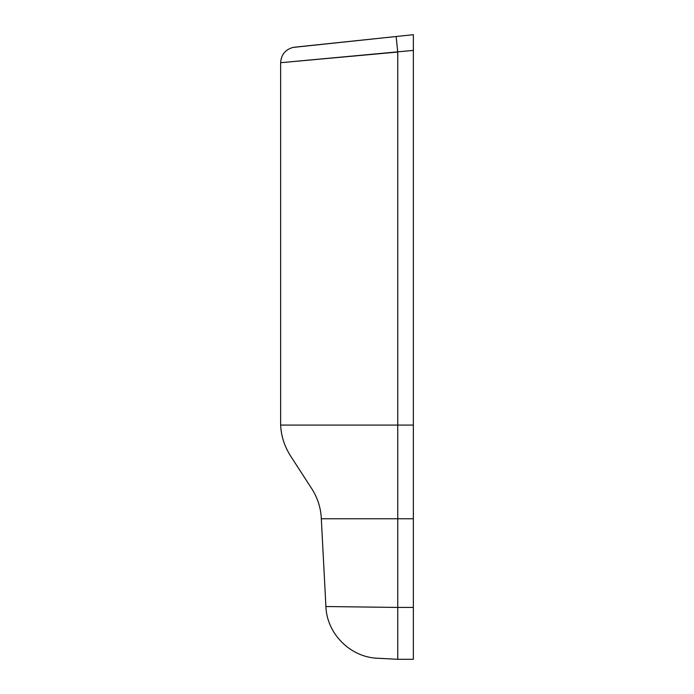 <?xml version="1.0" encoding="UTF-8"?>
<svg xmlns="http://www.w3.org/2000/svg" width="694" height="694" viewBox="0 0 694 694"><rect width="100%" height="100%" fill="white"/><g stroke="black" fill="none" stroke-linecap="round" stroke-linejoin="round"><path stroke-width="1.04" d="M413.364 34.7L294.655 47.175L413.364 34.7L413.364 50.402L280.671 62.703L397.749 52.041L397.749 425.075L280.636 425.075L397.749 425.075L280.636 425.075L397.749 425.075L397.749 518.765L321.556 518.765L413.364 518.765L413.364 659.3L397.749 659.3L413.364 659.3M323.656 518.765L321.313 518.765C320.906 508.424 317.904 498.691 312.317 489.574L291.046 456.713C284.635 446.875 281.165 436.335 280.636 425.075L280.636 62.712L281.564 62.616M413.364 37.051L413.364 518.765M397.749 518.704L397.749 607.432L325.963 606.53L397.749 607.432L397.749 659.3L377.458 658.233C350.392 657.322 326.744 633.596 325.911 606.53L321.313 518.765M396.361 38.838L397.749 52.041L396.118 36.513L293.007 47.435C285.295 49.621 281.174 54.713 280.636 62.712M397.749 425.075L413.364 425.075M397.749 607.432L413.364 607.432"/></g></svg>
